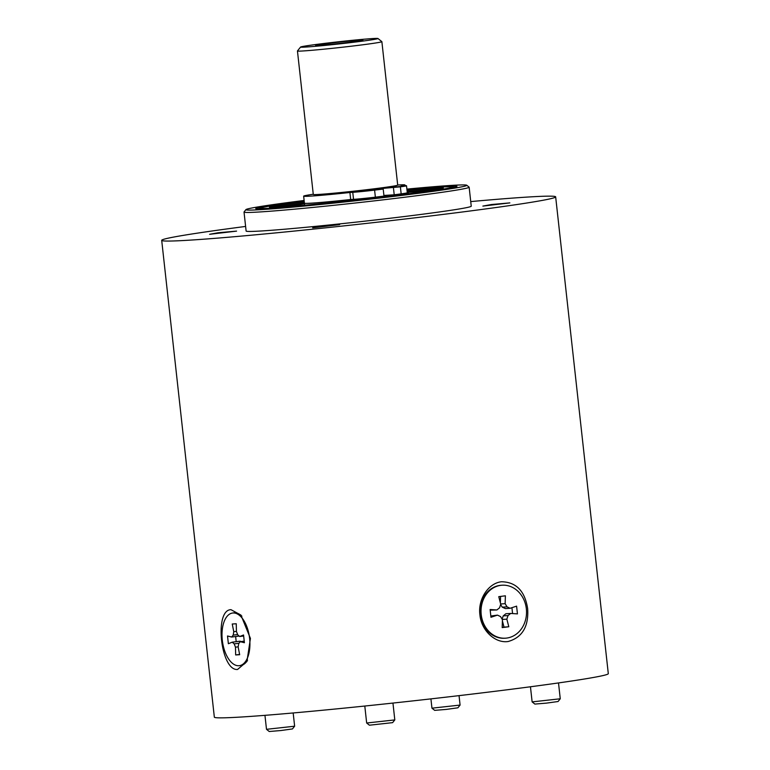 <?xml version="1.0" encoding="UTF-8"?>
<svg xmlns="http://www.w3.org/2000/svg" width="770" height="770" viewBox="0 0 770 770"><rect width="100%" height="100%" fill="white"/><g stroke="black" fill="none" stroke-linecap="round" stroke-linejoin="round"><path stroke-width="1.16" d="M431.951 708.179L434.684 710.363L446.321 709.411L457.89 707.803L460.085 705.07L431.951 708.179L430.921 698.881M532.128 701.894L534.861 704.078L546.498 703.116L558.067 701.518L560.252 698.785L532.128 701.894L530.453 686.773M369.408 725.205L392.613 722.645L394.808 719.912L366.664 723.011L369.408 725.205M266.497 729.315L269.231 731.5L280.867 730.538L292.436 728.94L294.631 726.206L266.497 729.315L264.947 715.34M428.832 190.902A78.665 2.233 -6.3 0 0 408.293 192.336A69.839 1.983 -6.3 0 1 424.732 191.518M288.307 206.572A69.839 1.983 -6.3 0 1 304.535 203.829A78.665 2.233 -6.3 0 0 284.168 206.87M437.726 189.42A88.752 2.522 -6.3 0 0 407.811 191.643M304.41 203.068A88.752 2.522 -6.3 0 0 275.169 207.361M315.084 194.589L315.123 194.945A40.695 1.155 -6.3 0 0 371.178 189.834L383.21 189.073L374.595 190.123A18.047 0.51 173.7 0 1 352.766 192.317L349.898 192.5A50.964 1.444 173.7 0 1 303.65 196.148L304.419 203.184A50.964 1.444 -6.3 0 0 304.468 203.232A52.196 1.482 -6.3 0 0 352.737 199.401L350.677 199.526A50.964 1.444 173.7 0 1 304.468 203.232A52.196 1.482 -6.3 0 0 304.468 203.242L304.679 205.138A52.196 1.482 -6.3 0 0 304.776 205.215M408.369 193.78A52.196 1.482 -6.3 0 0 408.447 193.684L408.235 191.788A52.196 1.482 -6.3 0 0 407.157 191.605M407.224 192.192A52.196 1.482 -6.3 0 0 408.235 191.788M383.941 195.734A52.196 1.482 -6.3 0 0 388.157 195.185L383.912 195.445M490.971 617.261L490.115 609.522L496.881 609.965L499.557 607.809L500.721 604.248L498.768 596.654L505.39 595.807L505.139 603.68L507.045 606.847L510.115 608.281L516.593 606.144L517.45 613.882L510.693 613.44L508.007 615.596L506.843 619.157L508.806 626.751L502.184 627.598L502.435 619.715L500.519 616.558L497.449 615.124L490.971 617.261M497.449 615.124L490.837 616.019M508.806 626.751L502.194 627.281M506.843 619.157L502.261 619.446M502.396 620.861L503.994 627.05M508.007 615.596L503.205 615.904L502.117 619.205M510.693 613.44L505.88 613.738L503.205 615.904M511.925 607.684L512.57 613.555M510.115 608.281L505.312 608.579L502.232 607.155L507.045 606.847M505.139 603.68L500.654 603.969M500.635 604.508L502.232 607.155M500.567 596.423L500.365 602.852M496.881 609.965L490.182 610.148M505.447 638.195L504.648 638.243A26.546 22.734 -93.6 0 1 480.345 613.911A26.546 22.734 -93.6 0 1 500.067 585.383A26.546 22.734 -93.6 0 1 501.318 585.258L502.117 585.21A26.546 22.734 -93.6 0 1 526.42 609.551A26.546 22.734 -93.6 0 1 506.699 638.07A26.546 22.734 -93.6 0 1 505.447 638.195A26.546 22.734 -93.6 0 1 481.144 613.854A26.546 22.734 -93.6 0 1 500.875 585.335A26.546 22.734 -93.6 0 1 502.117 585.21M232.242 624.008L236.255 623.758L236.438 631.535L237.747 634.836L239.682 636.521L243.551 634.981L244.398 642.719L240.25 641.679L238.71 643.585L238.151 647.002L239.672 654.702L235.659 654.952L235.476 647.175L234.176 643.874L232.232 642.18L228.372 643.72L227.516 635.991L231.664 637.031L233.204 635.115L233.772 631.698L232.242 624.008M233.772 631.698L236.438 631.362M233.204 635.115L237.632 634.557M231.664 637.031L239.162 636.068M236.198 641.679L235.63 636.521M232.232 642.18L240.182 641.169L240.702 641.622M234.176 643.874L238.979 643.258M235.476 647.175L238.18 646.829M235.659 654.952L239.624 654.442M240.25 641.679L244.234 641.169M239.682 636.521L243.657 636.01M232.598 613.026A26.546 13.668 82.7 0 1 249.624 638.494A26.546 13.668 82.7 0 1 239.326 665.684A26.546 13.668 82.7 0 1 222.299 640.207A26.546 13.668 82.7 0 1 232.598 613.026L233.916 612.853A26.546 13.668 82.7 0 1 241.867 616.173M247.536 660.237A26.546 13.668 82.7 0 1 240.644 665.511L239.326 665.684M527.652 608.656C528.817 626.53 522.301 637.483 508.104 641.525C494.841 643.499 481.183 630.101 479.903 614.749C477.804 599.503 488.18 583.179 501.501 581.754C516.189 582.053 524.899 591.023 527.652 608.656M250.433 638.446L246.929 661.507L237.574 669.457C220.749 671.219 213.964 609.792 230.971 609.676L240.923 615.066L250.433 638.446M304.16 200.797A101.216 2.878 -6.3 0 0 255.794 208.699A101.216 2.878 -6.3 0 0 356.664 200.373A101.216 2.878 -6.3 0 0 456.928 186.494A101.216 2.878 -6.3 0 0 442.413 186.523A101.216 2.878 -6.3 0 0 406.916 189.43M406.878 189.112A111.121 3.157 173.7 0 1 466.745 185.233A111.121 3.157 173.7 0 1 413.557 193.924A111.121 3.157 173.7 0 1 300.916 206.379A111.121 3.157 173.7 0 1 245.938 209.613A111.121 3.157 173.7 0 1 304.121 200.47M245.938 209.613L244.061 211.952A113.248 3.215 -6.3 0 0 244.023 212.048A113.248 3.215 -6.3 0 0 301.474 208.526A113.248 3.215 -6.3 0 0 414.886 195.965A113.248 3.215 -6.3 0 0 469.151 187.197A113.248 3.215 -6.3 0 0 469.094 187.11L466.745 185.233M469.151 187.197L471.24 206.187A113.248 3.215 173.7 0 1 416.984 214.946A113.248 3.215 173.7 0 1 303.572 227.516A113.248 3.215 173.7 0 1 246.121 231.038L244.023 212.048M482.877 206.091L491.385 204.531L509.865 202.895L482.877 206.091M209.604 234.301L218.112 232.752L236.583 231.115L209.604 234.301M312.668 227.833L321.167 226.274L339.647 224.638L312.668 227.833M245.611 226.438A198.179 5.631 -6.3 0 0 161.7 240.356A198.179 5.631 -6.3 0 0 359.301 224.205A198.179 5.631 -6.3 0 0 555.661 196.86A198.179 5.631 -6.3 0 0 470.74 201.586M359.503 40.213A23.803 0.674 173.7 0 1 362.92 40.204A23.803 0.674 173.7 0 1 345.48 42.773A23.803 0.674 173.7 0 1 319.04 45.382A23.803 0.674 173.7 0 1 315.623 45.42A23.803 0.674 173.7 0 1 332.688 42.87A23.803 0.674 173.7 0 1 359.503 40.213M300.589 47.037L297.461 50.945A42.465 1.203 -6.3 0 0 297.451 50.974L313.284 194.435A42.465 1.203 -6.3 0 0 334.834 193.116A42.465 1.203 -6.3 0 0 377.358 188.4A42.465 1.203 -6.3 0 0 397.705 185.118L381.872 41.657A42.465 1.203 -6.3 0 0 381.853 41.628L377.945 38.5A38.933 1.107 -6.3 0 0 319.232 44.063A38.933 1.107 -6.3 0 0 300.589 47.037A38.933 1.107 -6.3 0 0 319.848 45.902A38.933 1.107 -6.3 0 0 359.311 41.541A38.933 1.107 -6.3 0 0 377.945 38.5M297.451 50.974A42.465 1.203 -6.3 0 0 318.992 49.655A42.465 1.203 -6.3 0 0 361.525 44.949A42.465 1.203 -6.3 0 0 381.872 41.657M442.625 188.303A87.482 2.483 -6.3 0 0 407.041 190.527M304.285 201.894A87.482 2.483 -6.3 0 0 270.145 207.351M304.208 201.259A87.482 2.483 -6.3 0 0 269.394 207.111A87.482 2.483 -6.3 0 0 313.785 204.387A87.482 2.483 -6.3 0 0 401.391 194.685A87.482 2.483 -6.3 0 0 443.308 187.909A87.482 2.483 -6.3 0 0 406.964 189.892M381.487 189.189L381.41 188.525A40.695 1.155 -6.3 0 0 396.03 186.013L395.992 185.657M397.695 185.021A50.964 1.444 173.7 0 1 404.953 184.964A50.964 1.444 173.7 0 1 401.055 185.965L403.913 185.782A18.047 0.51 173.7 0 1 406.512 185.763A18.047 0.51 173.7 0 1 400.39 186.831L381.41 188.525M303.65 196.148A50.964 1.444 173.7 0 1 313.265 194.233M400.371 186.475L389.274 187.784L400.371 186.475M373.768 189.872L362.67 191.181L373.768 189.872M350.677 199.526L349.898 192.5M352.737 199.401L353.536 199.353A18.047 0.51 -6.3 0 0 375.375 197.159L383.98 196.109L383.21 189.073M388.157 195.185L394.211 194.8L393.441 187.774M394.211 194.8L401.16 193.857A18.047 0.51 -6.3 0 0 407.292 192.798L406.512 185.763M161.7 240.356L214.339 717.149A198.179 5.631 -6.3 0 0 314.882 710.979A198.179 5.631 -6.3 0 0 513.34 688.996A198.179 5.631 -6.3 0 0 608.3 673.654L555.661 196.86M258.479 208.978L259.923 207.939L275.583 204.907L304.179 200.931A96.972 2.753 -6.3 0 0 273.908 208.044A96.972 2.753 -6.3 0 0 424.231 191.99A96.972 2.753 -6.3 0 0 406.935 189.574L436.089 187.158L452.519 186.629L454.367 187.351M375.375 197.159L374.595 190.123M400.39 186.831L401.16 193.857M352.766 192.317L353.536 199.353M459.045 695.637L460.085 705.06M558.51 682.932L560.262 698.775M364.797 706.042L366.664 723.011M392.95 703.068L394.808 719.902M293.178 712.972L294.631 726.197M405.039 185.724L404.953 184.964"/></g></svg>
